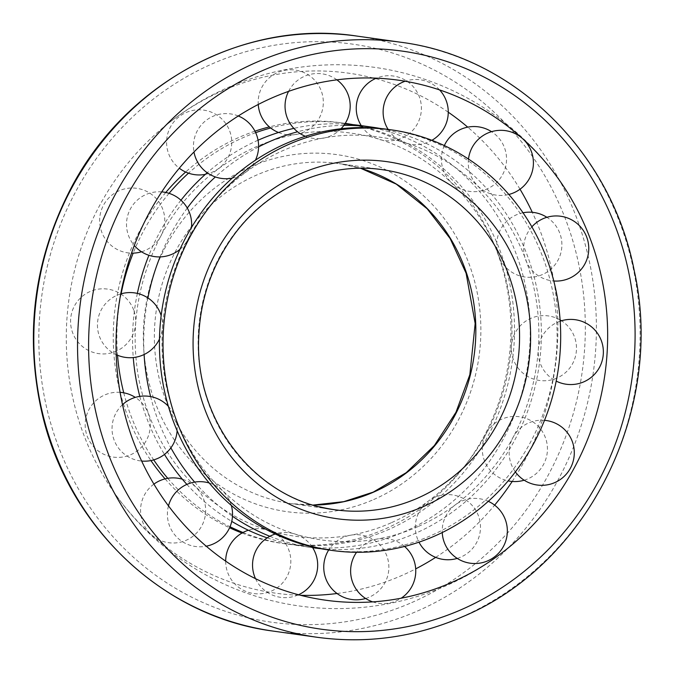 <?xml version="1.0" encoding="UTF-8"?>
<svg xmlns="http://www.w3.org/2000/svg" width="674" height="674" viewBox="0 0 674 674"><rect width="100%" height="100%" fill="white"/><g stroke="black" fill="none" stroke-linecap="round" stroke-linejoin="round"><path stroke-width="0.51" stroke-dasharray="3.37 2.53" d="M242.033 533.033A212.369 198.552 98 0 0 282.507 543.471A212.369 198.552 98 0 0 384.601 529.2A212.369 198.552 98 0 0 509.679 305.558A212.369 198.552 98 0 0 341.676 122.879A212.369 198.552 98 0 0 269.373 126.897M254.949 131.177A212.369 198.552 98 0 0 185.636 172.022M165.779 192.469A212.369 198.552 98 0 0 119.938 391.476M120.157 392.344A212.369 198.552 98 0 0 150.925 460.569M165.088 478.877A212.369 198.552 98 0 0 229.598 527.767M328.676 549.967A212.369 198.552 98 0 0 430.77 535.695A212.369 198.552 98 0 0 555.848 312.054A212.369 198.552 98 0 0 387.836 129.366M320.841 548.695A212.369 198.552 98 0 0 415.066 533.488A212.369 198.552 98 0 0 540.54 314.05A212.369 198.552 98 0 0 379.959 128.431M343.875 125.364A212.369 198.552 98 0 0 297.571 131.775M258.597 146.881A212.369 198.552 98 0 0 215.377 176.95M187.288 208.055A212.369 198.552 98 0 0 160.05 256.904M147.918 297.933A212.369 198.552 98 0 0 144.101 354.524M150.605 396.59A212.369 198.552 98 0 0 170.884 447.865M194.626 482.095A212.369 198.552 98 0 0 232.479 516.25M269.853 536.285A212.369 198.552 98 0 0 312.685 547.718L301.809 546.184A212.369 198.552 98 0 0 403.903 531.921A212.369 198.552 98 0 0 528.98 308.271A212.369 198.552 98 0 0 360.969 125.591M344.802 124.033A212.369 198.552 98 0 0 293.847 128.372M258.058 140.217A212.369 198.552 98 0 0 207.188 172.738M180.952 200.203A212.369 198.552 98 0 0 148.903 255.294M137.361 293.409A212.369 198.552 98 0 0 133.258 357.565M139.796 396.388A212.369 198.552 98 0 0 164.473 454.428M186.875 484.404A212.369 198.552 98 0 0 231.746 521.381M267.182 537.869A212.369 198.552 98 0 0 301.809 546.184M242.985 532.502A212.369 198.552 98 0 0 286.096 543.977A212.369 198.552 98 0 0 388.19 529.705A212.369 198.552 98 0 0 513.672 310.276A212.369 198.552 98 0 0 353.092 124.656M341.676 122.879L345.223 123.376A212.369 198.552 98 0 0 270.704 127.993M255.682 132.677A212.369 198.552 98 0 0 188.509 173.167M169.064 193.337A212.369 198.552 98 0 0 133.174 253.129M121.118 293.813A212.369 198.552 98 0 0 117.537 355.24M123.738 392.807A212.369 198.552 98 0 0 153.706 459.887M167.759 478.321A212.369 198.552 98 0 0 230.036 526.765M337.034 593.508A262.548 245.471 98 0 0 401.738 575.52A262.548 245.471 98 0 0 415.698 568.873M435.665 557.364A262.548 245.471 98 0 0 494.64 505.138M512.206 481.463A262.548 245.471 98 0 0 554.003 281.867M553.851 281.007A262.548 245.471 98 0 0 532.291 212.293M520.025 189.226A262.548 245.471 98 0 0 467.714 127.142M448.269 112.204A262.548 245.471 98 0 0 375.418 78.588M373.345 78.049A262.548 245.471 98 0 0 165.012 126.013A262.548 245.471 98 0 0 113.569 491.717A262.548 245.471 98 0 0 300.587 595.294M373.64 499.569A180.261 168.542 98 0 0 417.408 190.422A180.261 168.542 98 0 0 145.222 309.526A180.261 168.542 98 0 0 373.64 499.569M319.493 506.755A171.676 160.513 98 0 1 201.248 309.096A171.676 160.513 98 0 1 382.748 169.738L339.022 163.588L360.657 168.298A171.676 160.513 98 0 0 339.022 163.588A171.676 160.513 98 0 0 156.157 311.236A171.676 160.513 98 0 0 291.193 503.604A171.676 160.513 98 0 0 313.309 505.062M411.747 602.573A291.859 272.869 98 0 0 482.609 102.06A291.859 272.869 98 0 0 41.914 294.883A291.859 272.869 98 0 0 411.747 602.573M316.982 637.259A300.436 280.898 98 0 0 461.42 617.072A300.436 280.898 98 0 0 638.362 300.68A300.436 280.898 98 0 0 400.685 42.235M273.256 631.108A300.436 280.898 98 0 0 417.695 610.922A300.436 280.898 98 0 0 594.636 294.53A300.436 280.898 98 0 0 356.959 36.084M334.919 509.755L291.193 503.604L313.267 505.053M417.947 526.613C363.025 551.029 298.759 545.544 249.279 512.333C204.121 481.379 176.066 437.241 165.13 379.909C157.64 334.262 163.698 290.486 183.303 248.58C218.983 171.525 301.632 125.103 378.4 137.016C454.596 146.368 520.884 211.956 535.198 294.538C546.336 352.637 531.778 416.305 496.755 463.089C475.397 491.658 449.128 512.83 417.947 526.613M391.08 522.839C336.158 547.254 271.892 541.761 222.412 508.55C177.254 477.596 149.198 433.458 138.254 376.126C130.773 330.479 136.83 286.711 156.435 244.805C192.115 167.742 274.765 121.32 351.533 133.233C427.729 142.585 494.017 208.182 508.331 290.755C519.469 348.854 504.91 412.522 469.888 459.306C448.53 487.875 422.261 509.055 391.08 522.839M282.507 543.471L286.096 543.977M113.569 491.717A271.925 271.925 0 0 0 508.929 547.33M560.364 181.626A271.925 271.925 0 0 0 165.012 126.013M523.016 212.782A32.579 32.579 0 0 0 497.749 252.742A32.579 32.579 0 0 0 538.989 275.843A32.579 32.579 0 0 0 546.884 217.298M444.343 145.584A32.579 32.579 0 0 0 472.769 191.669A32.579 32.579 0 0 0 491.531 131.674M361.256 125.634A32.579 32.579 0 0 0 419.38 96.98A32.579 32.579 0 0 0 376.404 78.167M278.505 132.5A32.579 32.579 0 0 0 321.296 91.007A32.579 32.579 0 0 0 258.243 104.47M205.343 174.364A32.579 32.579 0 0 0 229.716 131.085A32.579 32.579 0 0 0 179.84 116.155A32.579 32.579 0 0 0 179.301 168.205M141.515 251.781A32.579 32.579 0 0 0 162.763 209.26A32.579 32.579 0 0 0 99.811 223.953A32.579 32.579 0 0 0 131.523 253.138M133.705 310.065A32.579 32.579 0 0 0 78.083 300.562A32.579 32.579 0 0 0 97.663 353.479A32.579 32.579 0 0 0 133.705 310.065M120.082 392.335A32.579 32.579 0 0 0 85.244 427.114A32.579 32.579 0 0 0 124.606 456.677A32.579 32.579 0 0 0 135.305 397.39M153.916 484.117A32.579 32.579 0 0 0 187.145 539.84A32.579 32.579 0 0 0 182.359 479.222M225.672 561.139A32.579 32.579 0 0 0 263.913 593.364A32.579 32.579 0 0 0 288.801 549.984A32.579 32.579 0 0 0 248.377 530.236M365.637 598.47A32.579 32.579 0 0 0 359.655 534.853A32.579 32.579 0 0 0 328.71 549.967M457.216 558.401A32.579 32.579 0 0 0 478.464 515.88A32.579 32.579 0 0 0 434.738 497.387A32.579 32.579 0 0 0 418.984 542.166M524.17 480.217A32.579 32.579 0 0 0 545.418 437.696A32.579 32.579 0 0 0 490.2 427.72A32.579 32.579 0 0 0 508.154 480.882M560.086 319.914A32.579 32.579 0 0 0 512.189 340.825A32.579 32.579 0 0 0 545.974 380.709A32.579 32.579 0 0 0 561.476 320.757M531.87 226.852A32.579 32.579 0 0 0 553.784 280.999M468.489 159.072A32.579 32.579 0 0 0 508.853 194.466M439.583 89.912A32.579 32.579 0 0 0 405.15 81.234M388.123 129.408A32.579 32.579 0 0 0 431.908 140.31M336.907 79.844A32.579 32.579 0 0 0 288.556 91.369M305.381 136.283A32.579 32.579 0 0 0 341.036 128.734M238.276 115.979A32.579 32.579 0 0 0 193.977 151.979M232.218 178.147A32.579 32.579 0 0 0 255.429 160.193M161.735 191.879A32.579 32.579 0 0 0 134.303 245.496M179.95 249.355A32.579 32.579 0 0 0 191.5 227.467M120.739 293.923A32.579 32.579 0 0 0 116.198 354.65M159.468 339.064A32.579 32.579 0 0 0 161.162 315.592M177.119 430.711A32.579 32.579 0 0 0 168.374 406.321M122.508 404.678A32.579 32.579 0 0 0 141.641 461.05M231.325 505.416A32.579 32.579 0 0 0 209.226 483.005M168.483 505.871A32.579 32.579 0 0 0 206.227 546.201M312.129 546.867A32.579 32.579 0 0 0 275.253 534.019M255.505 578.654A32.579 32.579 0 0 0 298.523 594.754M404.56 546.446A32.579 32.579 0 0 0 356.563 552.276M372.714 601.882A32.579 32.579 0 0 0 401.182 598.192M488.305 501.321A32.579 32.579 0 0 0 442.245 532.544M544.508 420.323A32.579 32.579 0 0 0 515.366 471.91M560.178 321.178A32.579 32.579 0 0 0 556.193 381.105"/><path stroke-width="1.01" d="M269.373 126.897A212.369 198.552 98 0 0 254.949 131.177M185.636 172.022A212.369 198.552 98 0 0 165.779 192.469M119.938 391.476A212.369 198.552 98 0 0 120.157 392.344M150.925 460.569A212.369 198.552 98 0 0 165.088 478.877M229.598 527.767A212.369 198.552 98 0 0 242.033 533.033M434.359 536.201A212.369 198.552 98 0 0 559.437 312.559A212.369 198.552 98 0 0 391.426 129.871A212.369 198.552 98 0 0 165.231 312.517A212.369 198.552 98 0 0 332.265 550.473A212.369 198.552 98 0 0 434.359 536.201M391.426 129.871L387.836 129.366A212.369 198.552 98 0 0 161.642 312.011A212.369 198.552 98 0 0 328.676 549.967L332.265 550.473M379.959 128.431A212.369 198.552 98 0 0 372.132 127.159A212.369 198.552 98 0 0 343.875 125.364M297.571 131.775A212.369 198.552 98 0 0 258.597 146.881M215.377 176.95A212.369 198.552 98 0 0 187.288 208.055M160.05 256.904A212.369 198.552 98 0 0 147.918 297.933M144.101 354.524A212.369 198.552 98 0 0 150.605 396.59M170.884 447.865A212.369 198.552 98 0 0 194.626 482.095M232.479 516.25A212.369 198.552 98 0 0 269.853 536.285M312.963 547.751L312.685 547.718A212.369 198.552 98 0 0 312.963 547.751A212.369 198.552 98 0 0 320.841 548.695M372.132 127.159L360.969 125.591A212.369 198.552 98 0 0 344.802 124.033M293.847 128.372A212.369 198.552 98 0 0 258.058 140.217M207.188 172.738A212.369 198.552 98 0 0 180.952 200.203M148.903 255.294A212.369 198.552 98 0 0 137.361 293.409M133.258 357.565A212.369 198.552 98 0 0 139.796 396.388M164.473 454.428A212.369 198.552 98 0 0 186.875 484.404M231.746 521.381A212.369 198.552 98 0 0 267.182 537.869M353.092 124.656A212.369 198.552 98 0 0 345.265 123.384A212.369 198.552 98 0 0 345.223 123.376L345.265 123.384M270.704 127.993A212.369 198.552 98 0 0 255.682 132.677M188.509 173.167A212.369 198.552 98 0 0 169.064 193.337M133.174 253.129A212.369 198.552 98 0 0 121.118 293.813M117.537 355.24A212.369 198.552 98 0 0 123.738 392.807M153.706 459.887A212.369 198.552 98 0 0 167.759 478.321M230.036 526.765A212.369 198.552 98 0 0 242.985 532.502M415.698 568.873A262.548 245.471 98 0 0 435.665 557.364M494.64 505.138A262.548 245.471 98 0 0 512.206 481.463M554.003 281.867A262.548 245.471 98 0 0 553.851 281.007M532.291 212.293A262.548 245.471 98 0 0 520.025 189.226M467.714 127.142A262.548 245.471 98 0 0 448.269 112.204M375.418 78.588A262.548 245.471 98 0 0 373.345 78.049M300.587 595.294A262.548 245.471 98 0 0 337.034 593.508M451.496 582.521A262.548 245.471 98 0 0 508.929 547.33A262.548 245.471 98 0 0 560.364 181.626A262.548 245.471 98 0 0 234.434 118.489A262.548 245.471 98 0 0 141.489 460.721A262.548 245.471 98 0 0 451.496 582.521M313.309 505.062A171.676 160.513 98 0 0 373.725 492.071A171.676 160.513 98 0 0 475.692 323.065A171.676 160.513 98 0 0 360.691 168.289L396.304 184.128L427.198 208.788L450.131 238.537L466.105 273.223L475.17 323.503L469.845 374.71L455.961 412.286L434.376 445.539L406.27 472.643L373.219 492.13L343.757 501.658L313.267 505.053M417.45 498.221A171.676 160.513 98 0 0 518.559 317.429A171.676 160.513 98 0 0 382.748 169.738C325.609 161.078 264.604 189.108 230.348 240.062C210.777 268.993 200.245 301.168 198.754 336.57C194.061 421.435 256.651 500.622 334.919 509.755A171.676 160.513 98 0 0 417.45 498.221M319.493 506.755A171.676 160.513 98 0 0 334.919 509.755M423.398 506.57A180.261 168.542 98 0 0 467.166 197.423A180.261 168.542 98 0 0 194.971 316.527A180.261 168.542 98 0 0 423.398 506.57M461.505 609.574A291.859 272.869 98 0 0 532.367 109.053A291.859 272.869 98 0 0 91.672 301.885A291.859 272.869 98 0 0 461.505 609.574M400.685 42.235A300.436 280.898 98 0 0 80.669 300.621A300.436 280.898 98 0 0 316.982 637.259C366.749 644.007 415.066 637.259 461.926 617.013C587.972 564.863 665.272 409.329 634.285 270.94C611.604 152.155 514.127 56.549 400.685 42.235L356.959 36.084A300.436 280.898 98 0 0 36.944 294.471A300.436 280.898 98 0 0 273.256 631.108L316.982 637.259M356.959 36.084C243.971 18.543 123.898 83.551 69.329 191.467C33.869 261.537 24.635 334.86 41.636 411.426C67.189 526.209 162.822 617.072 273.256 631.108M546.884 217.298A32.579 32.579 0 0 0 523.016 212.782M491.531 131.674A32.579 32.579 0 0 0 444.343 145.584M376.404 78.167A32.579 32.579 0 0 0 361.256 125.634M258.243 104.47A32.579 32.579 0 0 0 278.505 132.5M179.301 168.205A32.579 32.579 0 0 0 205.343 174.364M131.523 253.138A32.579 32.579 0 0 0 141.515 251.781M135.305 397.39A32.579 32.579 0 0 0 120.082 392.335M182.359 479.222A32.579 32.579 0 0 0 153.916 484.117M248.377 530.236A32.579 32.579 0 0 0 225.672 561.139M328.71 549.967A32.579 32.579 0 0 0 365.637 598.47M418.984 542.166A32.579 32.579 0 0 0 457.216 558.401M508.154 480.882A32.579 32.579 0 0 0 524.17 480.217M561.476 320.757A32.579 32.579 0 0 0 560.086 319.914M553.784 280.999A32.579 32.579 0 0 0 586.751 237.214A32.579 32.579 0 0 0 531.87 226.852M508.853 194.466A32.579 32.579 0 0 0 531.398 151.591A32.579 32.579 0 0 0 468.489 159.072M431.908 140.31A32.579 32.579 0 0 0 439.583 89.912M405.15 81.234A32.579 32.579 0 0 0 388.123 129.408M341.036 128.734A32.579 32.579 0 0 0 336.907 79.844M288.556 91.369A32.579 32.579 0 0 0 305.381 136.283M255.429 160.193A32.579 32.579 0 0 0 238.276 115.979M193.977 151.979A32.579 32.579 0 0 0 232.218 178.147M191.5 227.467A32.579 32.579 0 0 0 161.735 191.879M134.303 245.496A32.579 32.579 0 0 0 179.95 249.355M161.162 315.592A32.579 32.579 0 0 0 120.739 293.923M116.198 354.65A32.579 32.579 0 0 0 159.468 339.064M168.374 406.321A32.579 32.579 0 0 0 122.508 404.678M141.641 461.05A32.579 32.579 0 0 0 177.119 430.711M209.226 483.005A32.579 32.579 0 0 0 168.483 505.871M206.227 546.201A32.579 32.579 0 0 0 231.325 505.416M298.523 594.754A32.579 32.579 0 0 0 312.129 546.867M275.253 534.019A32.579 32.579 0 0 0 255.505 578.654M401.182 598.192A32.579 32.579 0 0 0 404.56 546.446M356.563 552.276A32.579 32.579 0 0 0 372.714 601.882M442.245 532.544A32.579 32.579 0 0 0 481.295 562.874A32.579 32.579 0 0 0 488.305 501.321M515.366 471.91A32.579 32.579 0 0 0 572.285 441.478A32.579 32.579 0 0 0 544.508 420.323M556.193 381.105A32.579 32.579 0 0 0 601.343 340.673A32.579 32.579 0 0 0 560.178 321.178"/></g></svg>
